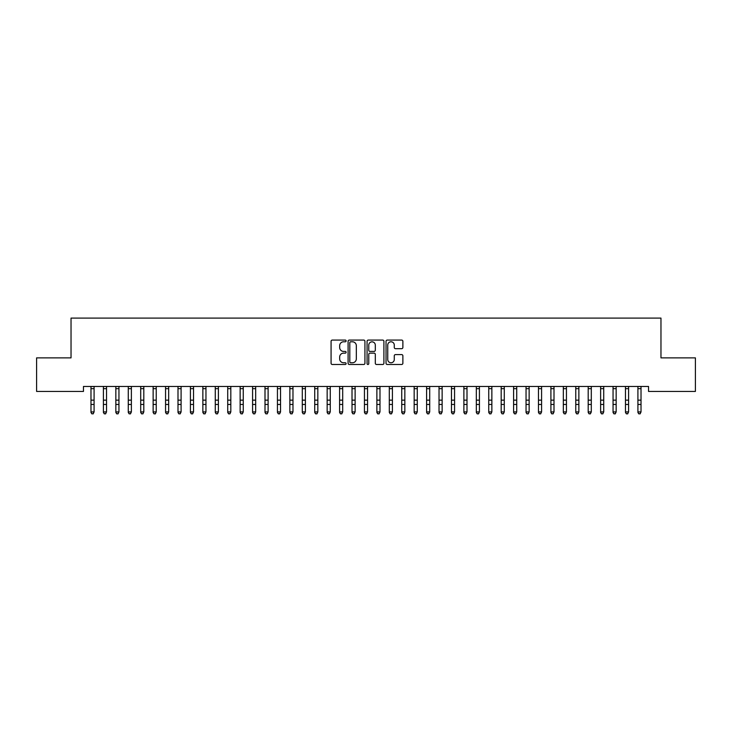 <?xml version="1.0" encoding="UTF-8"?>
<svg xmlns="http://www.w3.org/2000/svg" width="732" height="732" viewBox="0 0 732 732"><rect width="100%" height="100%" fill="white"/><g stroke="black" fill="none" stroke-linecap="round" stroke-linejoin="round"><path stroke-width="1.1" d="M346.108 340.929A0.851 0.851 0 0 0 345.257 340.078L332.291 340.078A1.217 1.217 0 0 0 331.074 341.295L331.074 363.264A1.217 1.217 0 0 0 332.291 364.481L345.257 364.481A0.851 0.851 0 0 0 346.108 363.63A0.851 0.851 0 0 0 345.257 362.77L343.583 362.77A3.907 3.907 0 0 1 339.675 358.863L339.675 357.033A3.907 3.907 0 0 1 343.583 353.135L345.257 353.135A0.851 0.851 0 0 0 346.108 352.275A0.851 0.851 0 0 0 345.257 351.424L343.583 351.424A3.907 3.907 0 0 1 339.675 347.517L339.675 345.687A3.907 3.907 0 0 1 343.583 341.789L345.257 341.789A0.851 0.851 0 0 0 346.108 340.929M401.658 348.679A1.217 1.217 0 0 0 402.875 347.462L402.875 341.295A1.217 1.217 0 0 0 401.658 340.078L387.265 340.078A1.217 1.217 0 0 0 386.038 341.295L386.038 363.264A1.217 1.217 0 0 0 387.265 364.481L401.658 364.481A1.217 1.217 0 0 0 402.875 363.264L402.875 355.816A1.217 1.217 0 0 0 401.658 354.599L395.5 354.599A1.217 1.217 0 0 0 394.274 355.816L394.274 359.503A3.267 3.267 0 0 1 391.016 362.77A3.267 3.267 0 0 1 387.75 359.503L387.75 345.047A3.267 3.267 0 0 1 391.016 341.789A3.267 3.267 0 0 1 394.274 345.047L394.274 347.462A1.217 1.217 0 0 0 395.5 348.679L401.658 348.679M648.534 386.459L83.466 386.459L83.466 391.437L36.6 391.437L36.6 357.875L71.031 357.875L71.031 318.1L660.969 318.1L660.969 357.875L695.4 357.875L695.4 391.437L648.534 391.437L648.534 386.459M364.929 341.295A1.217 1.217 0 0 0 363.713 340.078L349.32 340.078A1.217 1.217 0 0 0 348.093 341.295L348.093 363.264A1.217 1.217 0 0 0 349.32 364.481L363.713 364.481A1.217 1.217 0 0 0 364.929 363.264L364.929 341.295M368.288 340.078L382.68 340.078A1.217 1.217 0 0 1 383.907 341.295L383.907 363.264A1.217 1.217 0 0 1 382.68 364.481L376.523 364.481A1.217 1.217 0 0 1 375.306 363.264L375.306 354.352A1.217 1.217 0 0 0 374.079 353.135L369.999 353.135A1.217 1.217 0 0 0 368.772 354.352L368.772 363.63A0.851 0.851 0 0 1 367.922 364.481A0.851 0.851 0 0 1 367.071 363.63L367.071 341.295A1.217 1.217 0 0 1 368.288 340.078M350.655 341.789A0.851 0.851 0 0 0 349.805 342.64L349.805 361.919A0.851 0.851 0 0 0 350.655 362.77L352.431 362.77A3.907 3.907 0 0 0 356.328 358.863L356.328 345.687A3.907 3.907 0 0 0 352.431 341.789L350.655 341.789M375.306 345.111A3.267 3.267 0 0 0 372.039 341.844A3.267 3.267 0 0 0 368.772 345.111L368.772 350.207A1.217 1.217 0 0 0 369.999 351.424L374.079 351.424A1.217 1.217 0 0 0 375.306 350.207L375.306 345.111M90.978 387.109L90.978 411.906L94.089 411.906L93.156 413.9L91.912 413.672L93.156 413.9M94.089 387.109L94.089 411.906L93.156 413.672M91.912 413.9L90.978 412.491L91.912 413.672M103.413 387.109L103.413 411.906L106.524 411.906L105.591 413.9L104.347 413.672L105.591 413.9M106.524 387.109L106.524 411.906L105.591 413.672M115.839 387.109L115.839 411.906L118.95 411.906L118.017 413.9L116.772 413.672L118.017 413.9M118.95 387.109L118.95 411.906L118.017 413.672M104.347 413.9L103.413 412.491L104.347 413.672M116.772 413.9L115.839 412.491L116.772 413.672M128.274 387.109L128.274 411.906L131.376 411.906L130.452 413.9L129.207 413.672L130.452 413.9M131.376 387.109L131.376 411.906L130.452 413.672M140.7 387.109L140.7 411.906L143.811 411.906L142.877 413.9L141.633 413.672L142.877 413.9M143.811 387.109L143.811 411.906L142.877 413.672M129.207 413.9L128.274 412.491L129.207 413.672M141.633 413.9L140.7 412.491L141.633 413.672M153.134 387.109L153.134 411.906L156.236 411.906L155.312 413.9L154.068 413.672L155.312 413.9M156.236 387.109L156.236 411.906L155.312 413.672M154.068 413.9L153.134 412.491L154.068 413.672M165.56 387.109L165.56 411.906L168.671 411.906L167.738 413.9L166.493 413.672L167.738 413.9M168.671 387.109L168.671 411.906L167.738 413.672M166.493 413.9L165.56 412.491L166.493 413.672M177.995 387.109L177.995 411.906L181.097 411.906L180.173 413.9L178.928 413.672L180.173 413.9M181.097 387.109L181.097 411.906L180.173 413.672M178.928 413.9L177.995 412.491L178.928 413.672M190.421 387.109L190.421 411.906L193.532 411.906L192.598 413.9L191.354 413.672L192.598 413.9M193.532 387.109L193.532 411.906L192.598 413.672M191.354 413.9L190.421 412.491L191.354 413.672M202.856 387.109L202.856 411.906L205.957 411.906L205.033 413.9L203.789 413.672L205.033 413.9M205.957 387.109L205.957 411.906L205.033 413.672M203.789 413.9L202.856 412.491L203.789 413.672M215.281 387.109L215.281 411.906L218.392 411.906L217.459 413.9L216.215 413.672L217.459 413.9M218.392 387.109L218.392 411.906L217.459 413.672M216.215 413.9L215.281 412.491L216.215 413.672M227.716 387.109L227.716 411.906L230.818 411.906L229.894 413.9L228.649 413.672L229.894 413.9M230.818 387.109L230.818 411.906L229.894 413.672M228.649 413.9L227.716 412.491L228.649 413.672M240.142 387.109L240.142 411.906L243.253 411.906L242.319 413.9L241.075 413.672L242.319 413.9M243.253 387.109L243.253 411.906L242.319 413.672M241.075 413.9L240.142 412.491L241.075 413.672M252.577 387.109L252.577 411.906L255.678 411.906L254.754 413.9L253.51 413.672L254.754 413.9M255.678 387.109L255.678 411.906L254.754 413.672M253.51 413.9L252.577 412.491L253.51 413.672M265.002 387.109L265.002 411.906L268.113 411.906L267.18 413.9L265.936 413.672L267.18 413.9M268.113 387.109L268.113 411.906L267.18 413.672M265.936 413.9L265.002 412.491L265.936 413.672M277.437 387.109L277.437 411.906L280.539 411.906L279.606 413.9L278.37 413.672L279.606 413.9M280.539 387.109L280.539 411.906L279.606 413.672M278.37 413.9L277.437 412.491L278.37 413.672M289.863 387.109L289.863 411.906L292.974 411.906L292.041 413.9L290.796 413.672L292.041 413.9M292.974 387.109L292.974 411.906L292.041 413.672M290.796 413.9L289.863 412.491L290.796 413.672M302.298 387.109L302.298 411.906L305.4 411.906L304.466 413.9L303.231 413.672L304.466 413.9M305.4 387.109L305.4 411.906L304.466 413.672M303.231 413.9L302.298 412.491L303.231 413.672M314.723 387.109L314.723 411.906L317.834 411.906L316.901 413.9L315.657 413.672L316.901 413.9M317.834 387.109L317.834 411.906L316.901 413.672M315.657 413.9L314.723 412.491L315.657 413.672M327.158 387.109L327.158 411.906L330.26 411.906L329.327 413.9L328.092 413.672L329.327 413.9M330.26 387.109L330.26 411.906L329.327 413.672M328.092 413.9L327.158 412.491L328.092 413.672M339.584 387.109L339.584 411.906L342.695 411.906L341.762 413.9L340.517 413.672L341.762 413.9M342.695 387.109L342.695 411.906L341.762 413.672M340.517 413.9L339.584 412.491L340.517 413.672M352.019 387.109L352.019 411.906L355.121 411.906L354.187 413.9L352.952 413.672L354.187 413.9M355.121 387.109L355.121 411.906L354.187 413.672M352.952 413.9L352.019 412.491L352.952 413.672M364.445 387.109L364.445 411.906L367.555 411.906L366.622 413.9L365.378 413.672L366.622 413.9M367.555 387.109L367.555 411.906L366.622 413.672M365.378 413.9L364.445 412.491L365.378 413.672M376.879 387.109L376.879 411.906L379.981 411.906L379.048 413.9L377.813 413.672L379.048 413.9M379.981 387.109L379.981 411.906L379.048 413.672M389.305 387.109L389.305 411.906L392.416 411.906L391.483 413.9L390.238 413.672L391.483 413.9M392.416 387.109L392.416 411.906L391.483 413.672M401.74 387.109L401.74 411.906L404.842 411.906L403.908 413.9L402.673 413.672L403.908 413.9M404.842 387.109L404.842 411.906L403.908 413.672M414.166 387.109L414.166 411.906L417.277 411.906L416.343 413.9L415.099 413.672L416.343 413.9M417.277 387.109L417.277 411.906L416.343 413.672M426.6 387.109L426.6 411.906L429.702 411.906L428.769 413.9L427.534 413.672L428.769 413.9M429.702 387.109L429.702 411.906L428.769 413.672M439.026 387.109L439.026 411.906L442.137 411.906L441.204 413.9L439.959 413.672L441.204 413.9M442.137 387.109L442.137 411.906L441.204 413.672M451.461 387.109L451.461 411.906L454.563 411.906L453.63 413.9L452.394 413.672L453.63 413.9M454.563 387.109L454.563 411.906L453.63 413.672M377.813 413.9L376.879 412.491L377.813 413.672M390.238 413.9L389.305 412.491L390.238 413.672M402.673 413.9L401.74 412.491L402.673 413.672M415.099 413.9L414.166 412.491L415.099 413.672M427.534 413.9L426.6 412.491L427.534 413.672M439.959 413.9L439.026 412.491L439.959 413.672M452.394 413.9L451.461 412.491L452.394 413.672M463.887 387.109L463.887 411.906L466.998 411.906L466.064 413.9L464.82 413.672L466.064 413.9M466.998 387.109L466.998 411.906L466.064 413.672M464.82 413.9L463.887 412.491L464.82 413.672M476.322 387.109L476.322 411.906L479.423 411.906L478.49 413.9L477.246 413.672L478.49 413.9M479.423 387.109L479.423 411.906L478.49 413.672M477.246 413.9L476.322 412.491L477.246 413.672M488.747 387.109L488.747 411.906L491.858 411.906L490.925 413.9L489.681 413.672L490.925 413.9M491.858 387.109L491.858 411.906L490.925 413.672M489.681 413.9L488.747 412.491L489.681 413.672M501.182 387.109L501.182 411.906L504.284 411.906L503.351 413.9L502.106 413.672L503.351 413.9M504.284 387.109L504.284 411.906L503.351 413.672M502.106 413.9L501.182 412.491L502.106 413.672M513.608 387.109L513.608 411.906L516.719 411.906L515.786 413.9L514.541 413.672L515.786 413.9M516.719 387.109L516.719 411.906L515.786 413.672M514.541 413.9L513.608 412.491L514.541 413.672M526.043 387.109L526.043 411.906L529.144 411.906L528.211 413.9L526.967 413.672L528.211 413.9M529.144 387.109L529.144 411.906L528.211 413.672M526.967 413.9L526.043 412.491L526.967 413.672M538.468 387.109L538.468 411.906L541.579 411.906L540.646 413.9L539.402 413.672L540.646 413.9M541.579 387.109L541.579 411.906L540.646 413.672M539.402 413.9L538.468 412.491L539.402 413.672M550.903 387.109L550.903 411.906L554.005 411.906L553.072 413.9L551.827 413.672L553.072 413.9M554.005 387.109L554.005 411.906L553.072 413.672M551.827 413.9L550.903 412.491L551.827 413.672M563.329 387.109L563.329 411.906L566.44 411.906L565.507 413.9L564.262 413.672L565.507 413.9M566.44 387.109L566.44 411.906L565.507 413.672M564.262 413.9L563.329 412.491L564.262 413.672M575.764 387.109L575.764 411.906L578.866 411.906L577.932 413.9L576.688 413.672L577.932 413.9M578.866 387.109L578.866 411.906L577.932 413.672M576.688 413.9L575.764 412.491L576.688 413.672M588.189 387.109L588.189 411.906L591.3 411.906L590.367 413.9L589.123 413.672L590.367 413.9M591.3 387.109L591.3 411.906L590.367 413.672M589.123 413.9L588.189 412.491L589.123 413.672M600.624 387.109L600.624 411.906L603.726 411.906L602.793 413.9L601.548 413.672L602.793 413.9M603.726 387.109L603.726 411.906L602.793 413.672M601.548 413.9L600.624 412.491L601.548 413.672M613.05 387.109L613.05 411.906L616.161 411.906L615.228 413.9L613.983 413.672L615.228 413.9M616.161 387.109L616.161 411.906L615.228 413.672M613.983 413.9L613.05 412.491L613.983 413.672M625.476 387.109L625.476 411.906L628.587 411.906L627.653 413.9L626.409 413.672L627.653 413.9M628.587 387.109L628.587 411.906L627.653 413.672M626.409 413.9L625.476 412.491L626.409 413.672M637.911 387.109L637.911 411.906L641.022 411.906L640.088 413.9L638.844 413.672L640.088 413.9M641.022 387.109L641.022 411.906L640.088 413.672M638.844 413.9L637.911 412.491L638.844 413.672M94.236 386.487L90.832 386.487M94.089 400.148L90.978 400.148M94.089 404.448L90.978 404.448M94.089 388.665L90.978 388.665M106.671 386.487L103.267 386.487M106.524 400.148L103.413 400.148M106.524 404.448L103.413 404.448M106.524 388.665L103.413 388.665M119.096 386.487L115.693 386.487M118.95 400.148L115.839 400.148M118.95 404.448L115.839 404.448M118.95 388.665L115.839 388.665M131.531 386.487L128.127 386.487M131.376 400.148L128.274 400.148M131.376 404.448L128.274 404.448M131.376 388.665L128.274 388.665M143.957 386.487L140.553 386.487M143.811 400.148L140.7 400.148M143.811 404.448L140.7 404.448M143.811 388.665L140.7 388.665M156.392 386.487L152.988 386.487M156.236 400.148L153.134 400.148M156.236 404.448L153.134 404.448M156.236 388.665L153.134 388.665M168.817 386.487L165.414 386.487M168.671 400.148L165.56 400.148M168.671 404.448L165.56 404.448M168.671 388.665L165.56 388.665M181.252 386.487L177.849 386.487M181.097 400.148L177.995 400.148M181.097 404.448L177.995 404.448M181.097 388.665L177.995 388.665M193.678 386.487L190.274 386.487M193.532 400.148L190.421 400.148M193.532 404.448L190.421 404.448M193.532 388.665L190.421 388.665M206.113 386.487L202.709 386.487M205.957 400.148L202.856 400.148M205.957 404.448L202.856 404.448M205.957 388.665L202.856 388.665M218.539 386.487L215.135 386.487M218.392 400.148L215.281 400.148M218.392 404.448L215.281 404.448M218.392 388.665L215.281 388.665M230.973 386.487L227.57 386.487M230.818 400.148L227.716 400.148M230.818 404.448L227.716 404.448M230.818 388.665L227.716 388.665M243.399 386.487L239.995 386.487M243.253 400.148L240.142 400.148M243.253 404.448L240.142 404.448M243.253 388.665L240.142 388.665M255.834 386.487L252.43 386.487M255.678 400.148L252.577 400.148M255.678 404.448L252.577 404.448M255.678 388.665L252.577 388.665M268.26 386.487L264.856 386.487M268.113 400.148L265.002 400.148M268.113 404.448L265.002 404.448M268.113 388.665L265.002 388.665M280.695 386.487L277.291 386.487M280.539 400.148L277.437 400.148M280.539 404.448L277.437 404.448M280.539 388.665L277.437 388.665M293.12 386.487L289.716 386.487M292.974 400.148L289.863 400.148M292.974 404.448L289.863 404.448M292.974 388.665L289.863 388.665M305.546 386.487L302.151 386.487M305.4 400.148L302.298 400.148M305.4 404.448L302.298 404.448M305.4 388.665L302.298 388.665M317.981 386.487L314.577 386.487M317.834 400.148L314.723 400.148M317.834 404.448L314.723 404.448M317.834 388.665L314.723 388.665M330.407 386.487L327.012 386.487M330.26 400.148L327.158 400.148M330.26 404.448L327.158 404.448M330.26 388.665L327.158 388.665M342.841 386.487L339.438 386.487M342.695 400.148L339.584 400.148M342.695 404.448L339.584 404.448M342.695 388.665L339.584 388.665M355.267 386.487L351.872 386.487M355.121 400.148L352.019 400.148M355.121 404.448L352.019 404.448M355.121 388.665L352.019 388.665M367.702 386.487L364.298 386.487M367.555 400.148L364.445 400.148M367.555 404.448L364.445 404.448M367.555 388.665L364.445 388.665M380.128 386.487L376.733 386.487M379.981 400.148L376.879 400.148M379.981 404.448L376.879 404.448M379.981 388.665L376.879 388.665M392.562 386.487L389.159 386.487M392.416 400.148L389.305 400.148M392.416 404.448L389.305 404.448M392.416 388.665L389.305 388.665M404.988 386.487L401.594 386.487M404.842 400.148L401.74 400.148M404.842 404.448L401.74 404.448M404.842 388.665L401.74 388.665M417.423 386.487L414.019 386.487M417.277 400.148L414.166 400.148M417.277 404.448L414.166 404.448M417.277 388.665L414.166 388.665M429.849 386.487L426.454 386.487M429.702 400.148L426.6 400.148M429.702 404.448L426.6 404.448M429.702 388.665L426.6 388.665M442.284 386.487L438.88 386.487M442.137 400.148L439.026 400.148M442.137 404.448L439.026 404.448M442.137 388.665L439.026 388.665M454.709 386.487L451.305 386.487M454.563 400.148L451.461 400.148M454.563 404.448L451.461 404.448M454.563 388.665L451.461 388.665M467.144 386.487L463.74 386.487M466.998 400.148L463.887 400.148M466.998 404.448L463.887 404.448M466.998 388.665L463.887 388.665M479.57 386.487L476.166 386.487M479.423 400.148L476.322 400.148M479.423 404.448L476.322 404.448M479.423 388.665L476.322 388.665M492.005 386.487L488.601 386.487M491.858 400.148L488.747 400.148M491.858 404.448L488.747 404.448M491.858 388.665L488.747 388.665M504.43 386.487L501.027 386.487M504.284 400.148L501.182 400.148M504.284 404.448L501.182 404.448M504.284 388.665L501.182 388.665M516.865 386.487L513.461 386.487M516.719 400.148L513.608 400.148M516.719 404.448L513.608 404.448M516.719 388.665L513.608 388.665M529.291 386.487L525.887 386.487M529.144 400.148L526.043 400.148M529.144 404.448L526.043 404.448M529.144 388.665L526.043 388.665M541.726 386.487L538.322 386.487M541.579 400.148L538.468 400.148M541.579 404.448L538.468 404.448M541.579 388.665L538.468 388.665M554.151 386.487L550.748 386.487M554.005 400.148L550.903 400.148M554.005 404.448L550.903 404.448M554.005 388.665L550.903 388.665M566.586 386.487L563.183 386.487M566.44 400.148L563.329 400.148M566.44 404.448L563.329 404.448M566.44 388.665L563.329 388.665M579.012 386.487L575.608 386.487M578.866 400.148L575.764 400.148M578.866 404.448L575.764 404.448M578.866 388.665L575.764 388.665M591.447 386.487L588.043 386.487M591.3 400.148L588.189 400.148M591.3 404.448L588.189 404.448M591.3 388.665L588.189 388.665M603.873 386.487L600.469 386.487M603.726 400.148L600.624 400.148M603.726 404.448L600.624 404.448M603.726 388.665L600.624 388.665M616.307 386.487L612.904 386.487M616.161 400.148L613.05 400.148M616.161 404.448L613.05 404.448M616.161 388.665L613.05 388.665M628.733 386.487L625.329 386.487M628.587 400.148L625.476 400.148M628.587 404.448L625.476 404.448M628.587 388.665L625.476 388.665M641.168 386.487L637.764 386.487M641.022 400.148L637.911 400.148M641.022 404.448L637.911 404.448M641.022 388.665L637.911 388.665"/></g></svg>
